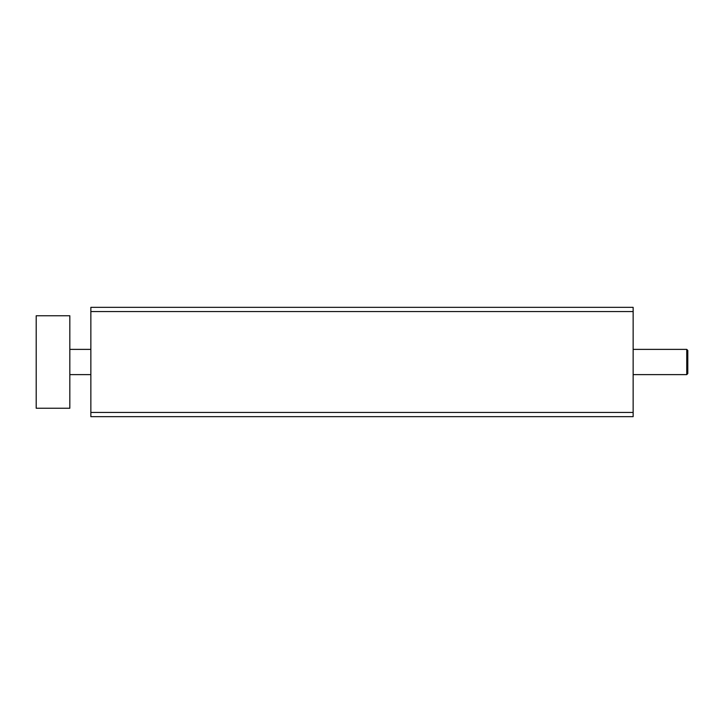 <?xml version="1.0" encoding="UTF-8"?>
<svg xmlns="http://www.w3.org/2000/svg" width="724" height="724" viewBox="0 0 724 724"><rect width="100%" height="100%" fill="white"/><g stroke="black" fill="none" stroke-linecap="round" stroke-linejoin="round"><path stroke-width="1.09" d="M633.147 307.347L633.147 416.653L90.853 416.653L90.853 307.347L633.147 307.347M633.147 311.555L90.853 311.555M633.147 412.445L90.853 412.445M69.83 408.246L36.2 408.246L36.2 315.755L69.83 315.755L69.83 408.246M687.8 373.557L686.75 374.616L687.8 373.557L687.8 350.443L686.75 349.384L686.75 374.616L633.147 374.616M687.8 350.443L686.75 349.384L633.147 349.384M90.853 349.384L69.83 349.384M90.853 374.616L69.83 374.616"/></g></svg>

